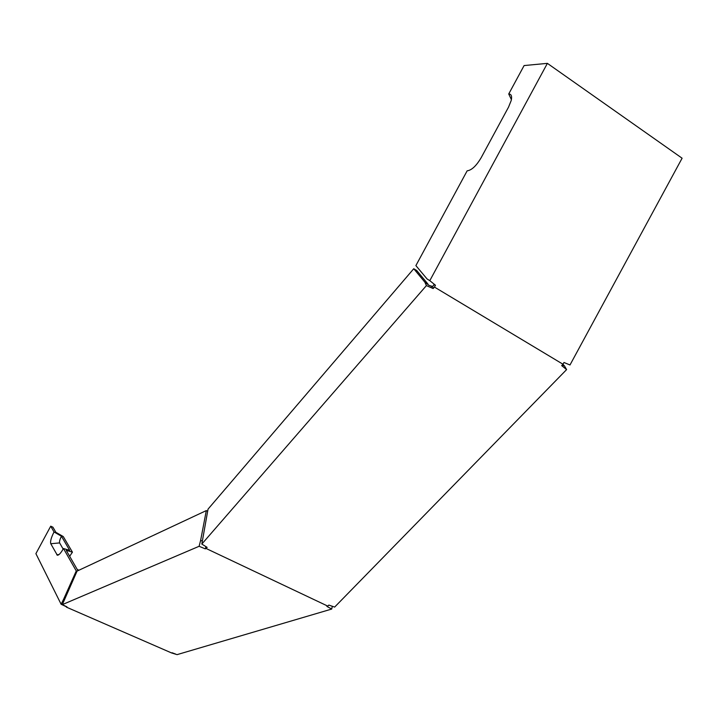 <?xml version="1.0" encoding="UTF-8"?>
<svg xmlns="http://www.w3.org/2000/svg" width="718" height="718" viewBox="0 0 718 718"><rect width="100%" height="100%" fill="white"/><g stroke="black" fill="none" stroke-linecap="round" stroke-linejoin="round"><path stroke-width="1.08" d="M543.562 63.722L547.385 63.363L429.804 280.657L427.084 278.979L415.884 265.606L467.158 170.821C471.627 170.265 476.294 165.903 481.15 157.727L508.55 107.099L511.216 100.484C512.158 96.176 511.324 94.004 508.73 93.977L524.104 65.562L543.562 63.722M547.385 63.363L682.1 158.211L569.993 364.977L563.962 362.482L563.002 364.241L434.453 287.074L435.449 285.234L429.804 280.657M201.821 544.073L208.041 509.125L413.748 268.738L424.876 282.192L426.402 285.602L201.821 544.073L207.107 547.358L206.12 548.489L327.812 606.127L328.835 605.077L334.642 607.087L566.61 369.599L561.673 365.606L563.002 364.241M435.449 285.234L433.834 284.822L432.685 286.482L433.151 288.555L434.453 287.074M433.151 288.555L426.402 285.602M562.499 364.753L564.501 365.956L562.939 364.304M564.501 365.956L566.61 369.599M432.685 286.482L429.014 285.369L424.876 282.192M562.266 364.995L563.091 365.785L562.382 364.879M172.051 652.743L175.641 654.071M327.812 606.127L326.878 606.405L331.725 609.052L177.068 654.636L171.494 652.913L66.424 607.141L66.989 606.898L62.322 604.628L199.11 546.29L205.276 548.848L206.12 548.489M66.244 606.522L66.424 607.141M66.182 606.656L61.129 604.269L63.669 599.117L64.405 599.44M69.655 556.27L72.437 552.169L63.274 536.561L55.869 532.298L52.935 527.191L50.727 526.177L35.9 553.65L61.129 604.269M205.976 546.604L205.276 548.848M76.997 571.268L76.27 570.936L63.471 548.516L69.691 550.374L61.452 536.238L54.029 531.966L50.727 526.177M72.437 552.169L66.236 550.32L77.948 570.702M202.126 541.031L200.645 540.322L199.11 546.29M332.299 606.216L331.725 609.052M207.637 511.243L206.299 510.597L77.068 571.106L62.322 604.628M206.299 510.597L200.645 540.322M77.23 569.455L78.953 570.227M76.27 570.936L63.669 599.117M63.471 548.516C60.904 553.057 58.858 555.292 57.314 555.211L50.772 543.732C50.116 541.453 51.202 537.531 54.029 531.966M63.148 549.09L59.63 542.916C59.244 541.623 59.845 539.406 61.452 536.238M508.73 93.977L511.404 99.631M427.928 284.023L416.727 270.533L413.748 268.738M50.772 543.732L59.63 542.916M56.794 554.763L59.02 554.547M431.536 287.909L431.087 286.078M58.122 555.113L57.314 555.211"/></g></svg>
